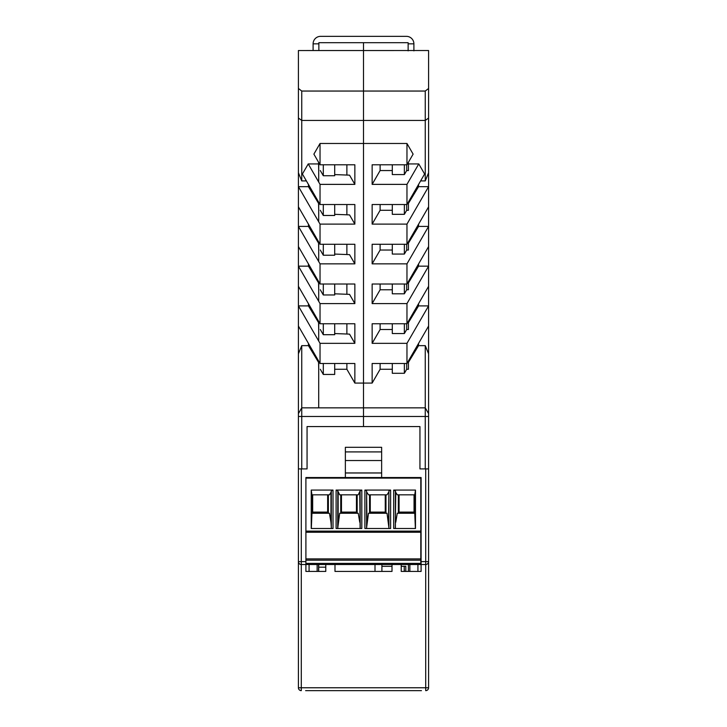 <?xml version="1.0" encoding="UTF-8"?>
<svg xmlns="http://www.w3.org/2000/svg" width="727" height="727" viewBox="0 0 727 727"><rect width="100%" height="100%" fill="white"/><g stroke="black" fill="none" stroke-linecap="round" stroke-linejoin="round"><path stroke-width="1.09" d="M305.622 690.65L421.46 690.65M401.222 564.515L401.222 571.422L421.097 571.422L421.097 477.539L305.903 477.539L305.903 561.635L301.296 561.635L301.296 468.906L307.058 468.906L307.058 426.567L307.058 468.906L298.415 468.906L298.415 687.769A2.881 2.881 0 0 0 301.296 690.65A2.881 2.881 0 0 1 298.415 687.769L301.296 687.769L301.296 564.515L305.903 564.515L305.903 571.422L325.778 571.422L325.778 564.515M409.864 564.515L409.864 571.422M317.136 571.422L317.136 564.515M381.639 472.995L345.361 472.995M428.585 413.608L428.585 468.906L419.942 468.906L425.259 468.906L425.259 407.847L428.585 413.608L428.585 305.903L418.552 305.903L418.552 303.704M419.942 426.567L307.058 426.567L419.942 426.567L419.942 468.906L419.942 426.567M392.007 564.515L392.007 571.422L334.993 571.422L334.993 564.515M318.571 571.422L318.571 564.515M305.903 561.635L305.903 564.515L420.806 564.515L420.806 560.19L305.903 560.19M309.075 564.515L309.075 571.422M345.361 477.539L345.361 447.305L345.361 451.912L381.639 451.912L381.639 447.305L381.639 477.539M421.097 564.515L425.704 564.515L425.704 687.769L428.585 687.769L428.585 561.635A2.881 2.881 0 0 1 425.704 564.515L425.704 561.635L421.097 561.635M417.925 571.422L417.925 564.515M381.639 447.305L345.361 447.305L381.639 447.305M428.585 468.906L428.585 561.635A2.881 2.881 0 0 1 425.704 564.515M408.429 564.515L408.429 571.422M301.296 564.515A2.881 2.881 0 0 1 298.415 561.635L301.296 561.635L301.296 564.515M425.704 690.65A2.881 2.881 0 0 0 428.585 687.769A2.881 2.881 0 0 1 425.704 690.65L425.704 687.769L301.296 687.769L301.296 690.65M381.639 472.932L345.361 472.932M381.639 460.536L345.361 460.536M425.259 91.048L425.259 120.446L428.585 118.056L428.585 88.476L425.259 91.048L363.5 91.048L363.5 42.684L363.5 383.084L372.142 383.084L372.142 363.5L406.966 363.5L406.966 343.344L372.142 343.344L380.121 329.522L380.121 323.76M428.585 88.476L428.585 50.526L298.415 50.536L298.415 118.056L301.741 120.446L363.5 120.446L363.5 407.847L425.259 407.847L425.259 345.643L418.552 345.643L408.429 362.346L408.429 369.261L406.702 369.261L406.702 363.5M428.585 118.056L428.585 305.903L406.966 343.344M298.415 413.608L298.415 326.06L320.034 363.5L354.858 363.5L354.858 383.084L363.5 383.084L363.5 426.567L363.5 407.847L301.741 407.847L298.415 413.608L298.415 468.906M418.552 345.643L418.552 343.444M404.366 323.76L404.366 333.548L406.702 329.522L408.429 329.522L408.429 322.606L418.552 305.903M404.366 284.021L404.366 293.808L406.702 289.773L408.429 289.773L408.429 282.867L418.552 266.164L418.552 263.965M404.366 244.272L404.366 254.068L406.702 250.033L408.429 250.033L408.429 243.127L418.552 226.415L418.552 224.216M404.366 204.532L404.366 214.329L406.702 210.294L408.429 210.294L408.429 203.378L418.552 186.675L418.552 184.476M380.121 164.793L380.121 170.554L392.298 170.554M380.121 204.532L380.121 210.294L392.298 210.294M380.121 244.272L380.121 250.033L392.298 250.033M380.121 284.021L380.121 289.773L392.298 289.773M392.298 329.522L380.121 329.522M380.121 363.5L380.121 369.261L392.298 369.261M404.366 164.793L404.366 174.58L406.702 170.554L406.702 164.793M406.702 170.554L408.429 170.554L408.429 162.266M406.702 210.294L406.702 204.532M406.702 250.033L406.702 244.272M406.702 289.773L406.702 284.021M406.702 329.522L406.702 323.76M408.429 163.929L418.77 163.929L406.966 184.376L372.142 184.376L380.121 170.554M404.366 174.58L392.298 174.58L392.298 164.793M298.415 88.476L301.741 91.048L363.5 91.048L363.5 120.446L425.259 120.446L425.259 180.914L420.606 180.914M406.966 143.483L406.966 164.793L413.118 154.133L406.966 143.483L320.034 143.483L313.882 154.133L320.034 164.793L320.034 143.483M372.142 343.344L372.142 323.76L406.966 323.76L406.966 303.595L372.142 303.595L372.142 284.021L406.966 284.021L406.966 263.856L372.142 263.856L372.142 244.272L406.966 244.272L406.966 224.116L372.142 224.116L372.142 204.532L406.966 204.532L424.595 174.007L418.77 163.929M406.966 204.532L406.966 184.376M406.966 164.793L372.142 164.793L372.142 184.376M406.966 224.116L428.585 186.675L418.552 186.675M428.585 172.772L425.259 180.914M406.966 244.272L428.585 206.841M372.142 263.856L380.121 250.033M372.142 224.116L380.121 210.294M404.366 214.329L392.298 214.329L392.298 204.532M392.298 323.76L392.298 333.548L404.366 333.548M392.298 284.021L392.298 293.808L404.366 293.808M392.298 244.272L392.298 254.068L404.366 254.068M404.366 363.5L404.366 373.287L392.298 373.287L392.298 363.5M406.702 369.261L404.366 373.287M406.966 363.5L428.585 326.06M406.966 284.021L428.585 246.58M418.552 226.415L428.585 226.415L406.966 263.856M372.142 303.595L380.121 289.773M418.552 266.164L428.585 266.164L406.966 303.595M406.966 323.76L428.585 286.32M380.121 369.261L372.142 383.084M425.259 345.643L428.585 353.795M408.138 43.838L413.899 43.838A7.488 7.488 0 0 0 406.411 36.35L320.589 36.35A7.488 7.488 0 0 0 313.101 43.838L318.862 43.838L318.862 42.684L408.138 42.684L408.138 50.863M308.448 184.476L308.448 186.675L298.415 186.675L320.034 224.116L320.034 244.272L298.415 206.841L298.415 118.056M334.702 244.272L334.702 255.222L323.297 255.222L323.297 244.272M308.448 303.704L308.448 305.903L298.415 305.903L298.415 266.164L320.034 303.595L320.034 323.76L298.415 286.32M334.702 254.068L349.542 254.641L354.858 263.856L354.858 244.272L320.034 244.272M298.415 326.06L298.415 305.903L320.034 343.344L354.858 343.344L354.858 323.76L320.034 323.76M308.448 263.965L308.448 266.164L298.415 266.164L298.415 206.841M298.415 50.536L339.309 50.526M428.585 416.489L301.741 416.489L301.741 345.643L308.448 345.643L318.571 362.346L318.708 369.261M346.879 164.793L346.879 175.053M346.879 204.532L346.879 214.801M334.702 214.329L349.542 214.901L354.858 224.116L354.858 204.532L320.034 204.532L320.034 184.376L354.858 184.376L354.858 164.793L320.034 164.793M334.702 174.58L349.542 175.162L354.858 184.376M354.858 224.116L320.034 224.116M354.858 263.856L320.034 263.856L298.415 226.415L308.448 226.415L308.448 224.216M334.702 293.808L349.542 294.38L354.858 303.595L354.858 284.021L320.034 284.021L320.034 263.856M354.858 303.595L320.034 303.595M320.034 363.5L320.034 343.344M334.702 323.76L334.702 334.702L323.297 334.702L320.298 329.522M334.702 363.5L334.702 374.441L323.297 374.441L320.298 369.261M298.415 246.58L320.034 284.021M346.879 363.5L346.879 369.261L334.702 369.261M346.879 323.76L346.879 334.02M323.297 374.441L323.297 363.5M354.858 383.084L346.879 369.261M318.708 329.522L318.571 322.606L308.448 305.903M308.448 266.164L318.571 282.867L318.708 289.773M308.448 226.415L318.571 243.127L318.708 250.033M308.448 186.675L318.571 203.378L318.708 210.294M318.708 170.554L318.571 163.929L308.23 163.929L320.034 184.376M334.702 164.793L334.702 175.734L323.297 175.734L320.298 170.554M306.394 180.914L301.741 180.914L298.415 172.772M334.702 204.532L334.702 215.474L323.297 215.474L320.298 210.294M323.297 215.474L323.297 204.532M323.297 334.702L323.297 323.76M323.297 255.222L320.298 250.033M334.702 284.021L334.702 294.962L323.297 294.962L320.298 289.773M323.297 294.962L323.297 284.021M298.415 353.795L301.741 345.643M308.448 343.444L308.448 345.643M318.571 162.266L318.571 163.929M323.297 175.734L323.297 164.793M308.23 163.929L302.405 174.007L320.034 204.532M334.702 333.548L349.542 334.129L354.858 343.344M301.741 180.914L301.741 91.048M298.415 416.489L301.741 416.489L301.741 468.906M346.879 244.272L346.879 254.541M346.879 284.021L346.879 294.281M318.862 42.684L408.138 42.684M318.862 43.838L318.862 50.526M313.101 43.838L313.101 50.526M413.899 43.838L413.899 50.863M360.21 528.511L360.11 490.934L361.819 490.08L336.092 490.08L337.801 490.934L337.701 528.511M305.903 478.121L420.806 478.121L420.806 558.909L305.903 558.909M311.947 494.823L311.947 513.253L329.431 513.253L330.958 522.268L330.958 492.397L331.312 490.934L333.021 490.08L311.229 490.08L311.947 494.823L329.431 494.823L330.958 492.397M333.021 490.08L333.021 528.511L311.229 528.511L311.229 490.08M311.329 528.511L311.947 513.253M366.953 522.268L366.599 490.934L366.599 527.693L368.48 513.253L387.028 513.253L388.909 527.693L388.909 490.934L388.554 522.268M366.599 527.693L366.499 528.511M389.009 528.511L388.909 527.693M395.752 492.397L397.278 494.823L414.763 494.823L415.48 490.08L393.689 490.08L395.397 490.934L395.752 492.397L395.297 528.511M395.752 522.268L397.278 513.253L414.763 513.253L415.381 528.511M356.448 494.823L356.448 512.099L341.472 512.099L341.472 494.823M327.65 494.823L327.65 512.099L312.674 512.099L312.674 494.823M337.801 490.934L339.682 494.823L358.229 494.823L360.11 490.934M331.412 528.511L330.958 522.268M369.543 513.253L369.543 494.823M360.11 527.693L359.756 492.397M420.806 558.909L420.806 560.19M414.763 494.823L414.763 513.253M359.756 522.268L358.229 513.253L339.682 513.253L337.801 527.693M340.745 513.253L340.745 494.823M385.246 494.823L385.246 512.099L370.27 512.099L370.27 494.823M420.806 532.255L305.903 532.255M366.953 492.397L368.48 494.823L387.028 494.823L388.554 492.397M398.351 513.253L398.351 494.823M385.964 494.823L385.964 513.253M414.045 494.823L414.045 512.099L399.068 512.099L399.068 494.823M328.368 494.823L328.368 513.253M338.155 492.397L338.155 522.268M388.909 490.934L390.617 490.08L364.89 490.08L366.599 490.934M393.689 490.08L393.689 528.511L415.48 528.511L415.48 490.08M336.092 490.08L336.092 528.511L361.819 528.511L361.819 490.08M364.89 490.08L364.89 528.511L390.617 528.511L390.617 490.08M357.166 494.823L357.166 513.253M318.708 571.422L318.708 564.515M318.708 407.847L318.708 361.201M318.708 341.045L318.708 321.461M318.708 301.305L318.708 281.722M318.708 261.556L318.708 241.973M318.708 221.817L318.708 202.233M318.708 182.077L318.708 162.494M325.778 567.169L318.708 567.169M404.221 567.751L404.366 571.422M404.221 571.422L404.221 566.315L405.802 566.315L405.802 571.422M381.911 566.315L392.007 566.315M401.222 566.315L404.221 566.315M306.321 477.539L306.321 478.121M381.911 564.515L381.911 571.422M425.704 468.906L425.704 561.635L428.585 561.635M331.312 527.693L331.312 490.934M305.903 563.407L420.806 563.407M395.397 490.934L395.397 527.693M305.903 531.11L420.806 531.11M375.005 564.515L375.005 571.422M428.585 50.526L417.643 50.526"/></g></svg>
